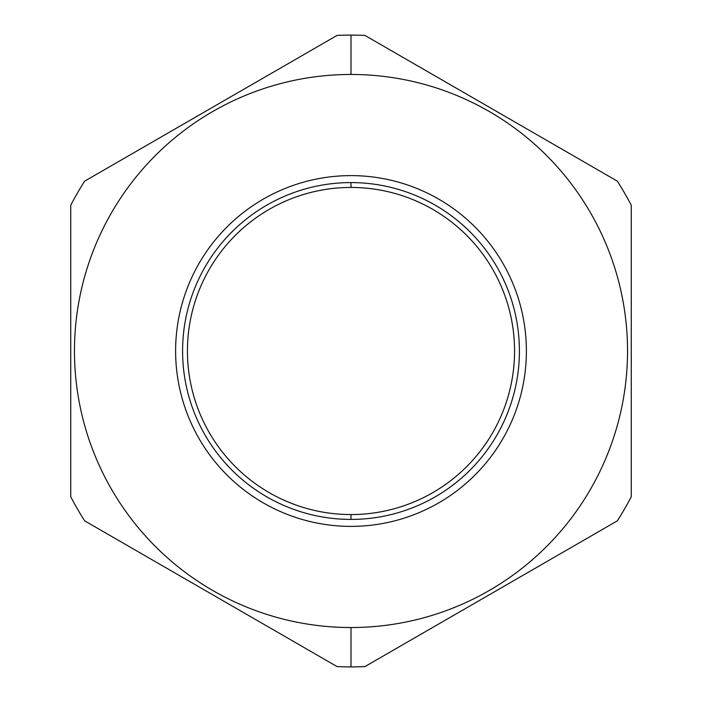 <?xml version="1.0" encoding="UTF-8"?>
<svg xmlns="http://www.w3.org/2000/svg" width="702" height="702" viewBox="0 0 702 702"><rect width="100%" height="100%" fill="white"/><g stroke="black" fill="none" stroke-linecap="round" stroke-linejoin="round"><path stroke-width="1.05" d="M346.183 526.324L345.051 526.289M343.375 526.219L341.883 526.149M340.681 526.088L340.031 526.044M339.356 526L336.828 525.816M354.685 526.351L351 526.386A175.386 175.386 0 0 0 526.386 351A175.386 175.386 0 0 0 351 175.614A175.386 175.386 0 0 0 175.614 351A175.386 175.386 0 0 0 351 526.386A175.386 175.386 0 0 0 526.386 351A175.386 175.386 0 0 0 351 175.614A175.386 175.386 0 0 0 175.614 351A175.386 175.386 0 0 0 351 526.386L352.439 526.386M362.706 526L367.795 525.587L362.706 526M526.386 351.974L526.36 347.885M526.386 351L526.386 352.623M447.727 204.694L450.193 206.353L447.727 204.694M484.591 237.355L487.934 241.409L484.591 237.355M488.057 241.558L490.321 244.463L488.057 241.558M495.647 251.807L497.306 254.264L495.647 251.807M490.259 244.375L488.136 241.663L490.259 244.375M355.695 175.675L356.739 175.702L355.695 175.675M362.443 175.983L365.172 176.184M387.214 179.387L386.144 179.168M351.974 175.614L352.623 175.614M320.586 178.264L324.578 177.615L320.586 178.264M334.205 176.413L339.61 175.983L334.205 176.413M204.694 254.264L206.353 251.807L204.694 254.264M251.807 206.353L254.273 204.694L251.807 206.353M175.614 350.026L175.614 349.377M254.273 497.306L251.807 495.647L254.273 497.306M217.409 464.645L214.066 460.591L217.409 464.645M213.943 460.442L211.679 457.537L213.943 460.442M206.353 450.193L204.694 447.736L206.353 450.193M211.741 457.625L213.864 460.337L211.741 457.625M314.786 522.613L315.733 522.806M497.306 447.736L495.647 450.193L497.306 447.736M450.193 495.647L447.727 497.306L450.193 495.647M351 74.465A276.535 276.535 0 0 0 74.465 351A276.535 276.535 0 0 0 351 627.535A276.535 276.535 0 0 0 627.535 351A276.535 276.535 0 0 0 351 74.465L351 35.1L351 74.465A276.535 276.535 0 0 0 74.465 351A276.535 276.535 0 0 0 351 627.535A276.535 276.535 0 0 0 627.535 351A276.535 276.535 0 0 0 351 74.465L351 35.1L351 74.465M351 666.9A315.9 315.9 0 0 0 364.908 666.593L617.356 520.84A315.9 315.9 0 0 0 631.265 496.753L631.265 205.247A315.9 315.9 0 0 0 617.356 181.16L364.908 35.407A315.9 315.9 0 0 0 337.092 35.407A315.9 315.9 0 0 1 351 35.1A315.9 315.9 0 0 0 337.092 35.407L84.644 181.16A315.9 315.9 0 0 0 70.735 205.247A315.9 315.9 0 0 1 84.644 181.16A315.9 315.9 0 0 0 70.735 205.247L70.735 496.753A315.9 315.9 0 0 0 84.644 520.84A315.9 315.9 0 0 1 70.735 496.753A315.9 315.9 0 0 0 84.644 520.84L337.092 666.593A315.9 315.9 0 0 0 351 666.9A315.9 315.9 0 0 1 337.092 666.593A315.9 315.9 0 0 0 364.908 666.593L617.356 520.84A315.9 315.9 0 0 0 631.265 496.753L631.265 205.247A315.9 315.9 0 0 0 617.356 181.16L364.908 35.407A315.9 315.9 0 0 0 351 35.1A315.9 315.9 0 0 1 364.908 35.407A315.9 315.9 0 0 0 337.092 35.407L84.644 181.16A315.9 315.9 0 0 0 70.735 205.247L70.735 496.753A315.9 315.9 0 0 0 84.644 520.84L337.092 666.593A315.9 315.9 0 0 0 364.908 666.593A315.9 315.9 0 0 1 351 666.9L351 627.535L351 666.9M350.947 526.386L354.852 526.351M347.148 526.351L345.305 526.298L347.148 526.351M340.558 526.079L339.698 526.026L340.558 526.079M351 514.557A163.557 163.557 0 0 0 514.557 351A163.557 163.557 0 0 0 351 187.443L351 182.59A168.41 168.41 0 0 1 519.41 351A168.41 168.41 0 0 1 351 519.41A168.41 168.41 0 0 0 519.41 351A168.41 168.41 0 0 0 351 182.59A168.41 168.41 0 0 0 182.59 351A168.41 168.41 0 0 0 351 519.41A168.41 168.41 0 0 1 182.59 351A168.41 168.41 0 0 1 351 182.59L351 187.443A163.557 163.557 0 0 1 514.557 351A163.557 163.557 0 0 1 351 514.557L351 519.41L351 514.557A163.557 163.557 0 0 1 187.443 351A163.557 163.557 0 0 1 351 187.443A163.557 163.557 0 0 0 187.443 351A163.557 163.557 0 0 0 351 514.557M346.305 526.324L345.63 526.307M336.802 525.816L337.355 525.859M617.356 520.84A315.9 315.9 0 0 0 631.265 496.753A315.9 315.9 0 0 1 617.356 520.84M631.265 205.247A315.9 315.9 0 0 0 617.356 181.16A315.9 315.9 0 0 1 631.265 205.247M349.324 526.377L349.772 526.386M365.198 176.184L364.645 176.141"/></g></svg>

